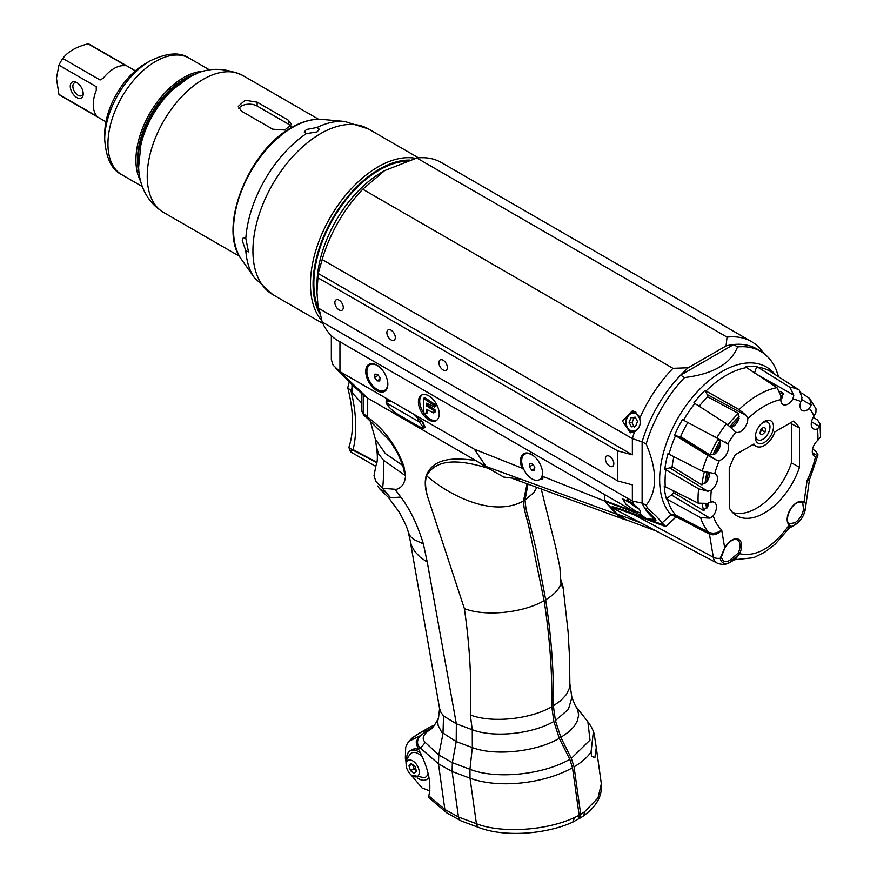 <?xml version="1.0" encoding="UTF-8"?>
<svg xmlns="http://www.w3.org/2000/svg" width="877" height="877" viewBox="0 0 877 877"><rect width="100%" height="100%" fill="white"/><g stroke="black" fill="none" stroke-linecap="round" stroke-linejoin="round"><path stroke-width="1.32" d="M734.805 559.57L739.607 553.694A13.747 7.937 120 0 0 738.105 539.114A13.747 7.937 120 0 0 724.687 547.884L724.873 547.961C729.445 541.076 733.589 538.379 737.305 539.87A12.651 7.301 -60 0 1 738.182 553.08L729.686 560.348A12.596 7.268 -60 0 1 723.273 560.907L721.212 557.323A1.107 0.734 170.5 0 1 720.214 558.243A14.427 8.331 120 0 0 730.256 562.168L739.563 553.716L735.496 559.164M799.506 467.277A55.185 31.857 -60 0 1 736.11 515.347A55.185 31.857 -60 0 1 729.28 507.926L729.236 468.669A55.185 31.857 -60 0 1 735.255 454.79L753.891 444.003A16.553 9.559 120 0 0 756.303 446.382A16.553 9.559 120 0 0 774.862 431.868L793.422 421.124A55.185 31.857 -60 0 1 799.462 428.02L799.506 467.277L791.438 462.848L791.394 423.744A54.791 31.638 120 0 0 790.747 422.67M732.58 512.453A54.791 31.638 120 0 0 791.438 462.848M726.079 345.911L727.033 337.108A103.004 59.472 -60 0 1 751.501 341.602L441.295 162.508A103.004 59.472 120 0 0 416.827 158.013L384.597 170.62L362.76 189.224L672.966 368.318L688.204 367.77A99.32 57.345 120 0 0 680.618 375.159L733.676 344.529A99.32 57.345 120 0 0 726.079 345.911L688.204 367.77M362.76 189.224A103.004 59.472 120 0 0 322.166 259.548L632.361 438.643A103.004 59.472 -60 0 1 634.499 431.824L630.399 432.81L622.44 421.015L632.361 410.831L635.332 411.762L639.662 418.548A103.004 59.472 -60 0 1 672.966 368.318M416.827 158.013L727.033 337.108M702.225 504.132A76.178 43.982 120 0 0 703.771 510.677L673.624 492.644A76.178 43.982 -60 0 1 673.054 490.539M704.297 472.012A76.178 43.982 120 0 0 701.918 484.904L672.122 466.641A76.178 43.982 -60 0 1 673.92 456.676M711.828 435.233L718.362 438.719A76.178 43.982 120 0 0 710.074 454.977L680.607 436.658A76.178 43.982 -60 0 1 687.831 422.484M779.938 391.328L783.731 393.477A76.178 43.982 120 0 0 780.574 393.203M699.133 406.259A76.178 43.982 -60 0 1 707.717 396.864L738.401 413.385A76.178 43.982 120 0 0 727.998 424.819M707.717 396.864A8.671 5.01 120 0 0 707.136 394.497L704.987 390.44L739.081 409.559L746.426 415.632L747.752 418.778A10.118 5.843 -60 0 1 743.641 428.963A10.118 5.843 -60 0 1 735.814 432.142L735.441 431.933M727.789 443.915A10.118 5.843 -60 0 1 726.923 453.497A10.118 5.843 -60 0 1 719.348 460.48L716.224 459.976L707.838 455.437L674.599 435.047A86.691 50.055 -60 0 1 682.459 419.644L727.789 443.915A75.74 43.729 -60 0 1 735.814 432.142L726.43 423.723L693.882 402.861A86.691 50.055 -60 0 1 704.987 390.44M738.401 413.385A9.779 5.646 -60 0 1 738.281 415.665L739.103 418.482A9.822 5.679 -60 0 1 739.059 418.603A9.822 5.679 -60 0 1 731.122 427.483A9.822 5.679 -60 0 1 731.1 427.494M754.582 372.944L756.687 366.509L789.651 387.13L793.828 395.176L792.808 399.145A10.118 5.843 -60 0 1 782.854 404.505A10.118 5.843 -60 0 1 780.859 399.616L780.892 395.68L776.978 387.623L745.571 366.948A86.691 50.055 -60 0 1 756.687 366.509M783.731 393.477A9.779 5.646 -60 0 1 782.174 395.68L781.977 398.026A9.822 5.679 -60 0 1 781.9 398.103A9.822 5.679 -60 0 1 780.881 398.892M801.633 392.995L809.679 398.52L811.159 405.021L809.328 408.397A10.118 5.843 -60 0 1 802.06 410.436A10.118 5.843 -60 0 1 800.844 401.633L801.984 397.687L799.309 390.112L768.131 370.05A86.691 50.055 -60 0 1 772.22 372.758M813.286 417.233L817.528 420.017L820.017 423.755L819.589 426.595L817.419 428.82A10.118 5.843 -60 0 1 813.242 428.776A10.118 5.843 -60 0 1 813.999 416.082L815.895 412.804L816.005 408.835L809.679 398.52M812.573 449.057L815.632 451.052L818.011 454.911L815.566 456.566A10.118 5.843 -60 0 1 814.294 456.095A10.118 5.843 -60 0 1 812.595 448.98A10.118 5.843 -60 0 1 817.857 440.254L820.543 436.943L820.017 423.755M703.771 510.677A9.779 5.646 -60 0 0 705.261 508.419L707.553 507.114A9.822 5.679 -60 0 0 707.596 507.005A9.822 5.679 -60 0 0 708.452 503.003M701.918 484.904A9.779 5.646 -60 0 0 703.782 483.293L706.522 482.35A9.822 5.679 -60 0 0 706.599 482.251A9.822 5.679 -60 0 0 709.405 473.131M710.074 454.977A9.779 5.646 -60 0 0 711.96 454.308L714.876 454.045A9.822 5.679 -60 0 0 714.963 453.979A9.822 5.679 -60 0 0 720.587 442.962A71.739 41.416 120 0 0 714.963 453.979M618.702 511.214L613.275 507.136L634.29 514.832A3.683 2.456 110.5 0 0 633.643 513.769C608.375 504.396 605.174 504.483 624.051 514.032M655.229 518.965L653.628 519.897L655.919 520.434L655.229 518.965L644.617 507.969L647.906 508.781C654.154 513.9 658.463 518.164 660.819 521.596L665.764 526.617L675.707 517.244A7.356 6.424 46.7 0 0 671.87 514.711L671.212 514.898A7.356 6.391 -142.9 0 1 675.564 517.397M653.628 519.897L653.003 519.612M656.5 531.133L625.63 519.601L617.244 514.065L604.878 501.26L604.45 494.485M815.566 456.566A75.74 43.729 -60 0 1 807.059 480.673L809.35 480.399L809.8 478.831L807.059 480.673L804.056 502.061A13.747 7.937 120 0 0 790.637 508.792A13.747 7.937 120 0 0 789.179 525.071C790.605 526.814 792.644 526.671 795.286 524.632A14.427 8.331 120 0 0 796.908 523.536A14.427 8.331 120 0 0 805.327 509.098C806.325 505.525 805.908 503.168 804.056 502.061A1.107 0.899 124.4 0 1 802.718 502.565L803.485 509.252A12.596 7.268 -60 0 1 794.715 522.813L789.037 523.722A1.107 0.899 132.8 0 1 789.179 525.071L788.807 528.579L789.136 525.093C772.626 547.785 756.117 557.323 739.607 553.694L738.182 553.08M803.485 509.252L805.327 509.098L805.459 508.156L805.327 509.098C804.286 514.963 801.479 519.776 796.908 523.536L794.979 524.83A9.198 5.306 -120 0 0 795.286 524.632A1.107 0.636 60 0 0 794.715 522.813M802.718 502.565A12.651 7.301 -60 0 0 802.334 502.324C792.03 499.331 783.731 520.51 789.147 523.81L789.212 523.887M424.293 427.757L425.202 427.658L423.032 422.55L413.944 414.328L389.07 399.967L386.582 399.594L386.351 400.921M720.587 442.962A9.822 5.679 -60 0 0 720.587 442.863L719.063 440.386A9.779 5.646 -60 0 0 718.362 438.719M349.287 381.692A3.683 2.664 42.3 0 1 349.331 381.638A3.683 2.664 42.3 0 1 349.364 381.594L347.763 387.689L350.943 390.802A3.683 2.138 -59.6 0 1 351.962 387.853M375.531 466.257L350.515 451.819L348.86 447.434C354.111 431.55 353.738 411.62 347.752 387.656L347.763 387.689M351.041 451.94C349.671 451.326 350.394 450.789 353.212 450.318A3.683 2.214 -61.4 0 1 353.124 449.627C349.101 448.498 347.906 447.544 349.539 446.766M353.212 450.318L376.803 462.65M389.322 498.322L390.627 497.785L382.602 488.303C383.424 481.857 383.742 472.517 383.545 460.293L405.558 475.805C404.9 483.326 401.798 487.831 396.272 489.355L382.602 488.303L375.871 481.418L373.997 475.751L376.003 465.314C377.592 462.42 377.768 456.38 376.54 447.182L375.378 439.256L370.16 420.697M375.871 481.418L373.997 475.751M782.394 397.566A71.739 41.416 120 0 0 780.903 397.38M739.059 416.575A71.739 41.416 120 0 0 730.015 426.496M719.918 441.109A71.739 41.416 120 0 0 713.045 454.626M706.961 472.747A71.739 41.416 120 0 0 705.053 483.424M705.711 503.847A71.739 41.416 120 0 0 706.862 508.156M634.499 505.415L622.593 498.827L625.97 504.308L635.332 510.995L639.662 512.749C641.12 511.028 639.399 508.583 634.499 505.415A103.004 59.472 -60 0 1 632.361 501.063L642.117 503.113A99.32 57.345 -60 0 0 644.617 507.969A99.32 57.345 120 0 0 652.576 517.496L653.497 519.458L646.502 518.767A103.004 59.472 -60 0 1 639.662 512.749L639.925 512.475M322.166 259.548L318.208 273.46L316.97 292.26L316.97 284.751A91.964 53.102 -60 0 1 381.988 172.122L384.597 170.62M319.042 308.485L322.166 321.98A103.004 59.472 120 0 0 336.297 339.673L646.502 518.767M737.546 346.952A99.134 57.235 -60 0 1 761.817 352.072L758.013 349.649A99.32 57.345 -60 0 0 733.676 344.529L737.546 346.952C730.749 363.867 713.089 374.073 684.542 377.548L680.618 375.159A99.32 57.345 -60 0 0 642.117 441.844L646.152 444.047C657.41 470.51 657.41 490.912 646.152 505.251L642.117 503.113L642.117 441.844L632.361 438.643L632.361 454.834L617.748 450.899L617.748 480.936L632.361 484.871L632.361 501.063L322.166 321.98M316.97 292.26L318.132 307.959L617.748 480.936M318.132 277.921L617.748 450.899M438.906 362.661A5.964 3.442 60 0 1 440.144 359.932A5.964 3.442 60 0 1 446.108 363.374A5.964 3.442 60 0 1 446.108 370.269A5.964 3.442 60 0 1 441.504 368.669A5.964 3.442 60 0 1 438.906 362.661M334.861 302.598A5.964 3.442 60 0 1 336.088 299.868A5.964 3.442 60 0 1 342.052 303.31A5.964 3.442 60 0 1 342.052 310.195A5.964 3.442 60 0 1 337.459 308.594A5.964 3.442 60 0 1 334.861 302.598M386.878 332.624A5.964 3.442 60 0 1 388.116 329.895A5.964 3.442 60 0 1 394.08 333.348A5.964 3.442 60 0 1 394.08 340.232A5.964 3.442 60 0 1 389.487 338.632A5.964 3.442 60 0 1 386.878 332.624M605.382 458.781A5.964 3.442 60 0 1 606.621 456.051A5.964 3.442 60 0 1 612.584 459.493A5.964 3.442 60 0 1 612.584 466.378A5.964 3.442 60 0 1 607.98 464.777A5.964 3.442 60 0 1 605.382 458.781M318.208 273.46L632.361 454.834M634.499 431.824C639.399 428.941 641.12 424.512 639.662 418.548M751.501 341.602A103.004 59.472 -60 0 1 760.337 348.871L763.878 353.486M637.502 421.453L635.628 426.288L631.44 426.825L629.127 422.528L631.001 417.693L635.189 417.156L637.502 421.453M635.54 417.792L631.001 417.693M633.928 417.956L632.054 422.791L629.127 422.528M632.054 422.791L634.367 427.088M708.375 472.999A71.739 41.416 120 0 0 706.599 482.251M706.807 503.573A71.739 41.416 120 0 0 707.596 507.005M739.059 418.603A71.739 41.416 120 0 0 731.122 427.483M781.9 398.103A71.739 41.416 120 0 0 780.903 398.026M757.564 439.673A10.118 5.843 -60 0 1 757.366 439.563A10.118 5.843 -60 0 1 755.327 435.957M763.341 422.078A10.118 5.843 -60 0 1 767.474 422.045A10.118 5.843 -60 0 1 767.671 422.166M764.371 442.447A12.87 7.433 -60 0 1 755.261 437.185A12.87 7.433 -60 0 1 764.371 421.42A12.87 7.433 -60 0 1 773.47 426.671A12.87 7.433 -60 0 1 764.371 442.447M667.967 453.683L702.247 471.146L714.689 473.569A10.118 5.843 -60 0 1 715.281 473.81A10.118 5.843 -60 0 1 717.123 481.254A10.118 5.843 -60 0 1 711.302 490.232L707.838 491.273L698.662 488.818L664.821 469.184A86.691 50.055 -60 0 1 667.967 453.683M664.229 486.176L698.158 503.157L707.421 503.376L710.896 502.17A10.118 5.843 -60 0 1 714.284 502.324A10.118 5.843 -60 0 1 713.209 515.808L709.932 518.143L700.624 517.616L666.388 498.86A86.691 50.055 -60 0 1 664.229 486.176M708.583 532.207A7.356 4.232 -62.6 0 1 709.449 534.104L709.482 534.126C713.834 535.748 717.901 534.356 721.683 529.96C717.375 533.227 713.034 533.983 708.638 532.24L675.937 515.248L671.87 514.711A11.039 8.88 136.6 0 0 671.091 514.777L661.784 523.12M778.666 376.88L775.937 369.118A99.134 57.235 -60 0 0 761.817 352.072M646.152 444.047A99.134 57.235 -60 0 1 684.542 377.548M647.906 508.781A99.134 57.235 -60 0 1 646.152 505.251M713.209 515.808A75.74 43.729 -60 0 0 721.683 529.96L724.687 547.884L720.214 558.243A9.198 6.15 -9.5 0 1 713.319 557.246A17.573 10.14 120 0 0 716.969 563.012L618.603 511.159M674.599 435.047L678.491 436.549A8.671 5.01 120 0 0 680.607 436.658M664.821 469.184L669.721 467.847A8.671 5.01 120 0 0 672.122 466.641M666.388 498.86L671.376 494.946A8.671 5.01 120 0 0 673.624 492.644M799.462 428.02L791.394 423.744M725.367 442.041L725.97 442.326M762.135 434.795L759.942 433.698L760.611 429.927L763.483 427.263L765.687 428.36L765.007 432.12L762.135 434.795L759.964 433.545M765.007 432.12L761.883 430.322L760.271 431.824M762.223 428.436L761.883 430.322M761.17 423.931A10.118 5.843 -60 0 1 767.868 422.265A10.118 5.843 -60 0 1 769.655 424.665A10.118 5.843 -60 0 1 766.498 435.979A10.118 5.843 -60 0 1 757.75 439.794A10.118 5.843 -60 0 1 755.842 433.161M578.381 818.921L579.84 818.153L580.717 814.349L574.051 766.849L571.333 758.397L560.852 737.425L555.415 720.532L553.354 705.842C553.924 671.968 551.359 636.614 545.68 599.769L536.285 550.098L530.201 524.83C526.43 509.471 526.244 512.957 525.038 500.098L527.987 484.005M628.995 520.861L620.576 517.342L616.356 514.054L604.396 500.92L604.396 494.453M83.183 92.973A7.323 4.232 60 0 1 81.704 95.637A7.323 4.232 60 0 1 76.058 93.675A7.323 4.232 60 0 1 72.868 86.308A7.323 4.232 60 0 1 74.381 82.953A7.323 4.232 60 0 1 77.428 83.008M83.216 93.784A9.165 5.284 -120 0 0 76.748 82.57A9.165 5.284 -120 0 0 70.27 86.308A9.165 5.284 -120 0 0 76.748 97.522A9.165 5.284 -120 0 0 83.216 93.784M96.251 115.928L58.934 94.387L56.457 78.338L58.934 65.15L96.251 86.691L96.251 90.397A29.434 16.992 120 0 0 93.258 104.538A29.434 16.992 120 0 0 96.251 115.227L96.251 115.928M58.934 94.387A29.434 16.992 120 0 0 60.743 95.714L105.942 121.815M62.793 58.463C67.88 51.655 76.31 46.777 88.117 43.85L125.433 65.391L124.819 65.742A29.434 16.992 120 0 0 103.322 78.152L100.11 80.004L62.793 58.463A29.434 16.992 120 0 0 58.934 65.15M135.365 70.84L90.167 44.749A29.434 16.992 120 0 0 88.117 43.85M125.433 65.391L124.819 65.742L125.433 65.391M257.136 102.171L288.347 120.193L291.581 124.381L284.773 130.037L272.747 129.204L241.526 111.182L238.292 106.358L245.111 100.241L257.136 102.171L257.136 106.04A11.039 6.369 0 0 0 238.851 108.54M290.901 126.365A11.039 6.369 0 0 0 288.347 124.063L257.136 106.04M163.604 212.453A79.094 45.659 120 0 1 147.226 176.244A79.094 45.659 120 0 1 203.146 79.379A79.094 45.659 120 0 1 242.699 75.455C222.659 66.597 204.571 67.408 188.434 77.921L172.813 89.586A68.055 39.29 120 0 0 140.89 144.869L138.654 166.871C138.807 181.309 144.672 200.899 163.604 212.453L239.476 256.259M542.074 469.348A14.712 8.496 60 0 1 539.443 479.664A14.712 8.496 60 0 1 531.111 478.316A14.712 8.496 60 0 1 522.297 465.336A14.712 8.496 60 0 1 524.731 454.176A14.712 8.496 60 0 1 534.981 457.06M529.631 463.495L529.357 466.794L531.802 470.215L534.532 470.346L534.817 467.057L532.361 463.637L529.631 463.495M531.802 470.215L534.685 468.548M529.357 466.794L533.084 464.635M387.305 379.982A14.712 8.496 60 0 1 384.674 390.309A14.712 8.496 60 0 1 376.332 388.96A14.712 8.496 60 0 1 367.518 375.981A14.712 8.496 60 0 1 369.951 364.821A14.712 8.496 60 0 1 380.212 367.704M374.863 374.139L374.578 377.439L377.033 380.859L379.763 380.991L380.048 377.702L377.592 374.271L374.863 374.139M377.033 380.859L379.916 379.193M374.578 377.439L378.316 375.279M242.271 240.627L243.367 237.437L245.812 238.456L248.498 251.896L245.812 250.767L242.271 240.627M306.325 133.644L304.22 132.043L306.435 129.5L316.992 127.483L319.305 129.259L317.09 131.912L306.325 133.644A93.422 53.935 120 0 0 245.812 238.456M406.215 161.16A92.699 53.519 120 0 0 313.845 283.556A92.699 53.519 120 0 0 319.579 311.214M416.224 770.335A4.593 2.653 60 0 1 415.786 770.072A4.593 2.653 60 0 1 413.133 766.366A4.593 2.653 60 0 1 412.837 764.777M412.091 775.652A9.285 5.361 60 0 1 411.423 775.147A9.285 5.361 60 0 1 406.27 766.224A9.285 5.361 60 0 1 412.047 760.534A9.285 5.361 60 0 1 419.272 772.231A9.285 5.361 60 0 1 412.091 775.652M406.27 766.224C406.676 763.319 403.837 762.716 410.579 753.683A13.977 8.068 60 0 1 422.67 757.289M428.086 773.152A13.977 8.068 60 0 1 424.435 777.691L411.423 775.147M414.273 773.306L410.535 770.74L408.967 765.895L411.149 763.615L414.887 766.18L416.443 771.026L414.273 773.306M410.535 770.74L413.911 768.789L416.235 770.379M412.563 764.58L413.911 768.789M408.967 765.895L411.96 764.174M579.313 818.581L583.72 815.774L584.685 811.663A73.646 35.814 170.5 0 1 580.717 814.349M601.337 783.764L597.993 797.971L584.685 811.663M591.065 751.962L593.192 733.315L594.211 734.235L596.261 747.566L594.847 757.849L591.515 756.04L591.065 751.962A73.569 34.455 -8 0 1 574.051 766.849M594.211 734.224C593.291 730.278 591.175 726.134 587.875 721.782L590.002 740.1L571.333 758.397M587.875 721.782L575.356 705.777L577.603 709.581L578.677 714.93L577.351 721.026L574.029 726.529L569.184 731.517L560.852 737.425M575.356 705.777L571.881 697.533L568.384 709.394L555.415 720.532M560.524 578.59L563.056 586.856L562.935 588.007L560.973 583.709L559.877 567.375L555.875 547.906L541.197 488.851M553.354 705.842L560.82 700.548L566.498 694.398L569.469 688.028L569.875 684.871L569.546 657.673L568.132 632.229L563.056 586.856M536.943 487.294L533.797 492.6L525.038 500.098M574.687 817.441A73.646 33.14 -6.5 0 0 579.16 815.259L572.495 767.748A73.569 34.455 172 0 1 470.017 778.184L476.408 823.7C501.425 833.578 546.744 830.683 574.687 817.441L572.714 822.133C545.549 834.553 503.891 837.184 479.028 827.592A7.356 4.922 -69.5 0 1 476.408 823.7L458.474 817.002L444.858 809.427A7.356 6.062 130.3 0 0 446.667 812.793L428.469 797.368L428.798 795.801C431.791 783.545 428.316 767.901 418.362 748.859A1097.807 366.312 71.2 0 0 420.543 748.213L438.456 763.801L444.858 809.427L428.798 795.801M572.802 822.089L578.272 819.052L579.16 815.259M423.185 738.467L423.361 737.053M406.15 762.749L405.338 758.276L405.689 747.281L407.367 743.433C413.144 736.428 411.806 738.291 418.603 733.611L430.508 726.77L421.475 731.977L428.272 729.85L432.942 727.154M407.367 743.433L414.284 736.658L421.475 731.977M429.938 790.911L422.067 787.974L410.633 774.446M357.52 389.092A11.039 6.369 60 0 1 352.006 384.828L351.94 392.534L361.675 403.091M342.118 374.72L354.44 385.716L362.398 394.321M331.331 335.617L331.342 359.669L333.085 365.128L367.682 398.136L363.221 395.132L363.21 413.264L361.631 410.589L361.752 393.609M362.859 394.825L367.682 398.136L367.693 418.636L363.615 414.985L361.697 410.951M521.157 479.291L503.716 477.044L488.412 468.34L486.044 466.476L474.336 449.199L413.944 414.328M616.356 514.054L486.044 466.476L367.682 398.136M339.947 341.778L339.947 371.618L389.07 399.967M524.029 469.886L522.023 468.165L474.336 449.199M522.023 468.165A15.633 9.022 60 0 1 520.51 460.842A15.633 9.022 60 0 1 523.744 453.683A15.633 9.022 60 0 1 536.899 459.12A15.633 9.022 60 0 1 542.348 476.244L542.435 478.995L540.375 479.127M604.396 500.92L542.348 476.244M387.842 384.247A15.633 9.022 -120 0 0 381.024 368.515A15.633 9.022 -120 0 0 368.976 364.328A15.633 9.022 -120 0 0 368.976 382.383A15.633 9.022 -120 0 0 384.608 391.405A15.633 9.022 -120 0 0 387.842 384.247M428.82 395.889A14.712 8.496 60 0 1 438.423 408.857A14.712 8.496 60 0 1 436.176 420.642A14.712 8.496 60 0 1 421.453 412.146A14.712 8.496 60 0 1 421.453 395.154A14.712 8.496 60 0 1 428.82 395.889M479.028 827.592A7.356 4.922 -69.5 0 0 479.039 827.592L461.105 820.883A7.356 4.922 -69.5 0 1 458.474 817.002L452.093 771.486L470.017 778.184L469.951 769.272C495.637 779.609 543.214 774.884 569.776 759.296L572.495 767.748M569.776 759.296L559.296 738.335L553.858 721.442L551.797 706.741C552.357 672.878 549.802 637.513 544.124 600.668L528.623 525.63C523.229 505.612 524.358 509.34 523.47 500.997L527.099 483.676M405.558 475.805L403.869 466.202C396.141 445.384 384.027 429.006 367.507 417.079L363.21 413.264L363.615 414.974M367.693 418.636L389.892 440.923L397.577 452.949L402.762 465.457L385.343 453.541L375.378 439.256M387.733 496.535L399.178 512.058C404.681 522.045 407.739 528.875 408.353 532.547L411.302 545.22L414.7 551.414L420.094 557.114L427.263 562.135L456.347 723.799L443.543 715.983L440.956 712.387L439.574 708.408L410.326 541.635M551.797 706.741C529.982 719.458 491.339 723.218 470.335 714.941C471.76 681.144 469.765 645.702 464.372 608.605L427.636 496.766C425.29 488.226 424.928 481.221 426.562 475.762C449.78 495.878 493.181 517.759 523.47 500.997M408.353 532.547L410.447 536.461L413.769 539.498L423.372 543.893L427.263 562.135M390.627 497.785L400.789 497.062C409.932 509.033 417.463 524.643 423.372 543.893M443.543 715.983L442.984 733.643L438.785 754.954L438.456 763.801L452.093 771.486L452.346 762.694L469.951 769.272L472.33 747.588L472.264 729.719L456.347 723.799L456.204 741.591L441.635 732.142L438.138 725.432L437.667 721.278L438.456 718.131M559.296 738.335C536.143 751.896 494.836 756.248 472.33 747.588L456.204 741.591L452.346 762.694L438.785 754.954L425.257 742.457C421.19 738.324 423.328 733.72 431.681 728.644L428.272 729.85L420.401 735.671L416.805 740.429C415.731 741.58 416.257 744.387 418.362 748.859M470.335 714.941L472.264 729.719C493.356 737.974 532.032 734.192 553.858 721.442M475.542 460.403C456.533 458.145 434.268 456.369 426.255 475.498L426.562 475.762C437.557 456.084 465.172 461.225 488.412 468.34L475.641 460.469M420.401 735.671L410.633 740.418M406.775 759.668A16.553 9.559 60 0 1 406.775 757.158A16.553 9.559 60 0 1 410.151 750.822L412.234 749.616A16.553 9.559 60 0 1 418.789 749.594M429.138 778.074A16.553 9.559 60 0 1 428.787 778.283L426.704 779.489A16.553 9.559 60 0 1 417.353 777.987M352.006 384.828L351.929 391.164M386.066 492.359L379.544 488.741L377.658 485.99M395.264 489.662L400.789 497.062M426.255 475.498C424.556 481.55 425.016 488.632 427.636 496.766M383.545 460.293L378.568 453.913L376.54 447.182M418.822 737.809C416.652 741.745 417.222 745.209 420.543 748.213L425.257 742.457M405.042 475.455L402.762 465.457L403.869 466.202M430.508 726.77L434.4 725.246M542.797 478.656A15.633 9.022 60 0 1 540.703 478.941M386.505 389.574A15.633 9.022 60 0 1 385.935 389.585M423.492 398.388L424.797 397.632L436.329 405.349L434.564 407.06L426.617 403.179L426.463 405.854L433.666 410.458L434.104 411.96L433.633 412.935L426.463 409.274L425.97 413.637L427.274 412.881L424.698 413.484L423.459 412.157L423.492 398.388L435.036 406.095L434.564 407.06M427.768 403.606L427.768 405.097L434.97 409.712L435.398 411.203L433.633 412.935M435.869 406.303L436.329 405.349L434.718 406.972M427.768 405.097L426.463 405.854M434.97 409.712L433.666 410.458M434.937 412.19L435.398 411.203L433.764 412.859M427.768 410.03L427.263 412.892M436.79 420.215A14.712 8.496 60 0 1 422.758 411.401A14.712 8.496 60 0 1 422.133 394.836M421.464 420.598L418.844 421.662L386.768 403.146L386.055 401.907C386.187 404.779 390.232 409.011 398.213 414.613A1.842 1.063 120 0 0 398.487 414.7M419.14 421.76A9.198 5.306 60 0 0 413.21 413.911L392.403 401.896A9.198 5.306 60 0 0 386.472 402.894L386.746 400.548M424.238 427.779L422.626 422.067M410.151 750.822A16.553 9.559 60 0 1 420.763 753.255M428.963 777.132A16.553 9.559 60 0 1 426.704 779.489M190.09 76.99A65.117 37.59 120 0 0 138.259 159.658A65.117 37.59 120 0 0 138.632 166.126M104.703 139.443L104.703 133.973A57.389 33.129 120 0 1 145.286 63.692L150.022 60.951A64.087 36.998 120 0 0 104.703 139.443C106.04 158.222 111.763 169.995 121.881 174.764L142.37 186.593M633.556 504.505L630.607 501.995M746.426 415.632L707.136 394.497M793.828 395.176L756.084 373.92M811.159 405.021L801.556 399.441M819.589 426.595L811.521 421.76M817.561 455.843L812.365 452.664M716.969 563.012C721.881 565.029 726.211 564.81 729.949 562.376A9.198 5.306 -120 0 0 730.256 562.168A1.107 0.636 60 0 0 729.686 560.348M667.419 499.353A86.571 49.978 -60 0 0 675.937 515.248A7.356 4.232 -62.6 0 1 676.814 517.156L709.449 534.104L713.319 557.246L634.29 514.832L665.764 526.617M617.244 514.065L640.89 522.911M663.955 525.126L647.489 518.954M645.625 518.252L633.643 513.769M604.878 501.26L636.921 513.231M794.65 524.994A9.198 5.306 -120 0 0 794.979 524.83L789.377 528.064M376.869 462.311L353.124 449.627C357.18 432.58 356.457 412.979 350.943 390.802L351.929 391.383M351.984 385.003L351.238 383.205M653.376 517.035L652.576 517.496M630.41 431.265A10.118 7.981 -84.9 0 0 633.095 432.131A10.118 7.981 -84.9 0 0 633.918 432.142M635.935 412.157A10.118 7.981 -84.9 0 0 634.893 411.971C631.001 411.894 628.184 414.021 626.441 418.373C624.961 424.106 626.222 428.393 630.256 431.221L633.819 432.197M639.826 425.279A9.011 7.104 95.1 0 1 630.124 430.201A9.011 7.104 95.1 0 1 627.866 416.498A9.011 7.104 95.1 0 1 639.048 416.345M757.607 367.178A86.571 49.978 -60 0 1 768.986 370.686M705.985 391.032A86.571 49.978 -60 0 1 746.448 367.606M683.479 420.182A86.571 49.978 -60 0 1 694.836 403.508M668.998 454.165A86.571 49.978 -60 0 1 675.586 435.65M665.259 486.614A86.571 49.978 -60 0 1 665.84 469.732M775.191 374.665A88.456 51.074 120 0 0 687.535 403.519A88.456 51.074 120 0 0 671.091 514.777M700.624 517.616A84.926 49.035 120 0 0 708.638 532.24A7.356 4.155 -62.4 0 1 709.482 534.126M675.707 517.244L676.814 517.156M817.419 428.82A75.74 43.729 -60 0 1 817.857 440.254M809.328 408.397A75.74 43.729 -60 0 1 813.999 416.082M792.808 399.145A75.74 43.729 -60 0 1 800.844 401.633M747.752 418.778A75.74 43.729 -60 0 1 780.859 399.616M714.689 473.569A75.74 43.729 -60 0 1 719.348 460.48M710.896 502.17A75.74 43.729 -60 0 1 711.302 490.232M720.916 556.917A1.107 0.734 170.5 0 1 721.212 557.323L724.873 547.961M633.939 511.51L604.637 500.559M709.932 518.143L671.376 494.946M776.978 387.623A84.926 49.035 120 0 0 739.081 409.559M716.224 459.976L678.491 436.549M707.838 491.273L669.721 467.847M698.662 488.818A84.926 49.035 120 0 0 698.158 503.157M707.838 455.437A84.926 49.035 120 0 0 702.247 471.146M799.309 390.112A84.926 49.035 120 0 0 789.651 387.13M726.43 423.723A84.926 49.035 120 0 0 716.794 437.875M96.251 86.691L96.251 90.397M103.322 78.152L100.11 80.004M288.347 124.063L288.347 120.193M409.592 160.074A93.806 54.155 120 0 0 379.39 169.118A93.806 54.155 120 0 0 320.335 314.679M415.654 158.331A95.648 55.218 120 0 0 378.097 166.86A95.648 55.218 120 0 0 310.458 284.005A95.648 55.218 120 0 0 321.848 320.796M418.504 157.849L368.373 128.908A95.648 55.218 120 0 0 320.554 133.644A95.648 55.218 120 0 0 252.927 250.778A95.648 55.218 120 0 0 272.725 294.562L322.857 323.514M245.812 250.767A93.422 53.935 120 0 0 254.494 277.845L241.482 259.428C217.299 229.018 248.125 150.734 291.712 127.483C302.39 121.333 312.596 118.636 322.319 119.415A83.655 48.301 120 0 0 292.666 127.329A83.655 48.301 120 0 0 233.512 229.785A83.655 48.301 120 0 0 241.482 259.428M322.319 119.415L344.771 121.475A93.422 53.935 120 0 0 316.992 127.483M560.973 583.709C558.989 589.465 553.891 594.814 545.68 599.769M544.124 600.668C522.692 613.133 484.828 616.695 464.372 608.605M379.544 488.741L389.322 498.333M418.844 421.662C423.744 427.132 423.734 428.732 418.811 426.441L398.005 414.426C391.8 410.293 388.051 406.533 386.768 403.146M398.005 414.426A1.842 1.063 120 0 0 398.213 414.613L419.02 426.628A1.842 1.063 120 0 0 419.316 426.715M418.811 426.441A1.842 1.063 120 0 0 419.02 426.628C421.99 428.173 423.777 428.535 424.358 427.713L425.542 427.033M150.022 60.951L150.022 60.951C166.948 52.719 180.004 51.787 189.202 58.167A67.321 38.862 120 0 0 155.536 61.5A67.321 38.862 120 0 0 107.937 143.949A67.321 38.862 120 0 0 121.881 174.764M139.224 173.701A66.213 38.226 -60 0 1 184.302 79.007A66.213 38.226 -60 0 1 196.952 73.712M204.407 71.169A67.321 38.862 120 0 0 183.523 77.658A67.321 38.862 120 0 0 135.924 160.107A67.321 38.862 120 0 0 140.748 181.429M638.708 508.682A9.011 1.907 38.8 0 1 636.505 507.619A9.011 1.907 38.8 0 1 627.132 499.671M734.509 559.745L753.661 557.684L764.777 552.159L775.246 544.091L788.818 528.568M653.497 519.458L654.911 518.636M634.893 411.971L635.792 412.058M805.656 506.774L809.35 480.399M809.811 478.82L818.022 454.911M729.949 562.376L735.562 559.131M756.303 446.382L752.872 444.595M242.699 75.455L318.57 119.261M539.443 479.664L542.918 477.658M524.731 454.176L526.847 452.96M384.674 390.309L386.79 389.081M369.951 364.821L372.078 363.593M272.725 294.562L254.494 277.845M368.373 128.908L344.771 121.475M596.261 747.566L601.359 783.928C602.214 794.419 597.928 803.738 588.511 811.894L583.72 815.774M571.892 697.533L569.732 682.92M446.667 812.793L461.105 820.883M340.243 372.878L362.585 394.54M335.661 368.34L342.118 374.731M431.111 729.028C433.501 726.858 435.979 723.152 438.555 717.912L439.574 708.408M625.422 519.853L513.319 478.732M435.946 406.27L434.641 407.016M435.003 412.157L433.698 412.903M388.182 399.101L386.253 401.096M189.202 58.167L209.68 69.996M638.818 508.813L632.109 504.593L627.011 499.605"/></g></svg>
